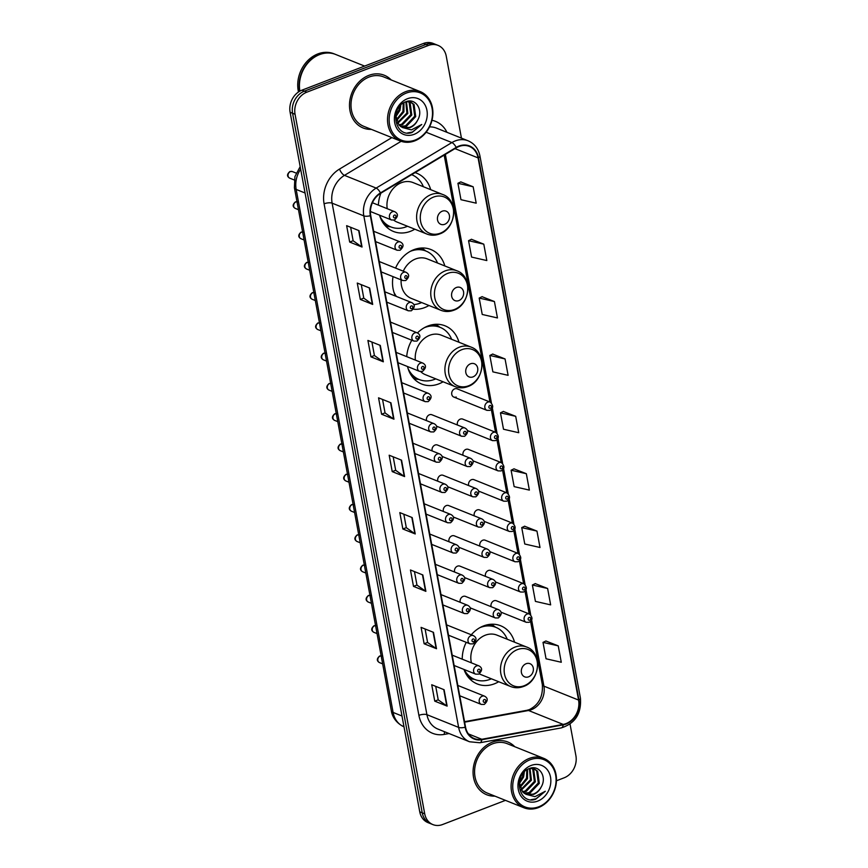<?xml version="1.0" encoding="UTF-8"?>
<svg xmlns="http://www.w3.org/2000/svg" width="868" height="868" viewBox="0 0 868 868"><rect width="100%" height="100%" fill="white"/><g stroke="black" fill="none" stroke-linecap="round" stroke-linejoin="round"><path stroke-width="1.3" d="M514.55 642.19A31.367 25.91 111.9 0 0 500.652 625.763A31.367 25.91 111.9 0 0 483.606 625.904A31.367 25.91 111.9 0 0 471.27 634.779M466.235 642.32A31.367 25.91 111.9 0 0 462.243 659.181M463.979 669.445A31.367 25.91 111.9 0 0 477.291 683.973A31.367 25.91 111.9 0 0 494.337 683.843A31.367 25.91 111.9 0 0 498.688 681.727M458.966 342.252A31.367 25.91 111.9 0 0 445.067 325.825A31.367 25.91 111.9 0 0 428.011 325.967A31.367 25.91 111.9 0 0 417.454 332.932M411.823 340.223A31.367 25.91 111.9 0 0 406.723 356.639M407.515 366.524A31.367 25.91 111.9 0 0 421.696 384.047A31.367 25.91 111.9 0 0 438.752 383.906A31.367 25.91 111.9 0 0 443.092 381.79M444.828 265.955A31.367 25.91 111.9 0 0 430.929 249.539A31.367 25.91 111.9 0 0 413.873 249.669A31.367 25.91 111.9 0 0 395.569 268.093M393.03 276.632A31.367 25.91 111.9 0 0 395.428 296.053M413.363 309.182A31.367 25.91 111.9 0 0 424.615 307.608A31.367 25.91 111.9 0 0 428.955 305.493M380.878 193.163A31.367 25.91 111.9 0 0 378.394 205.141M379.555 215.177A31.367 25.91 111.9 0 0 393.421 231.452A31.367 25.91 111.9 0 0 410.466 231.311A31.367 25.91 111.9 0 0 414.817 229.195M436.409 426.134L461.657 436.268A4.438 3.667 -68.1 0 1 459.563 432.188A4.438 3.667 -68.1 0 1 462.546 428.054A4.438 3.667 -68.1 0 1 464.966 428.032L431.852 414.741A4.438 3.667 111.9 0 0 429.443 414.763A4.438 3.667 111.9 0 0 426.579 420.665M442.029 456.416L467.266 466.55A4.438 3.667 -68.1 0 1 465.172 462.46A4.438 3.667 -68.1 0 1 468.167 458.337A4.438 3.667 -68.1 0 1 470.575 458.315L437.461 445.024A4.438 3.667 111.9 0 0 435.052 445.045A4.438 3.667 111.9 0 0 432.188 450.937M447.638 486.698L472.886 496.821A4.438 3.667 -68.1 0 1 470.781 492.742A4.438 3.667 -68.1 0 1 473.776 488.608A4.438 3.667 -68.1 0 1 476.185 488.586L443.071 475.295A4.438 3.667 111.9 0 0 440.662 475.317A4.438 3.667 111.9 0 0 437.808 481.219M453.248 516.97L478.496 527.104A4.438 3.667 -68.1 0 1 476.391 523.013A4.438 3.667 -68.1 0 1 479.386 518.89A4.438 3.667 -68.1 0 1 481.794 518.869L448.691 505.577A4.438 3.667 111.9 0 0 446.271 505.599A4.438 3.667 111.9 0 0 443.418 511.491M458.857 547.252L484.105 557.386A4.438 3.667 -68.1 0 1 482 553.296A4.438 3.667 -68.1 0 1 484.995 549.162A4.438 3.667 -68.1 0 1 487.415 549.14L454.3 535.849A4.438 3.667 111.9 0 0 451.881 535.871A4.438 3.667 111.9 0 0 449.027 541.773M464.478 577.524L489.715 587.658A4.438 3.667 -68.1 0 1 487.621 583.567A4.438 3.667 -68.1 0 1 490.615 579.444A4.438 3.667 -68.1 0 1 493.024 579.423L459.91 566.131A4.438 3.667 111.9 0 0 457.501 566.153A4.438 3.667 111.9 0 0 454.637 572.055M470.087 607.806L495.324 617.94A4.438 3.667 -68.1 0 1 493.23 613.85A4.438 3.667 -68.1 0 1 496.225 609.716A4.438 3.667 -68.1 0 1 498.633 609.705L465.519 596.414A4.438 3.667 111.9 0 0 463.111 596.425A4.438 3.667 111.9 0 0 460.246 602.327M453.801 397.056L486.915 410.347A4.438 3.667 -68.1 0 1 484.821 406.257A4.438 3.667 -68.1 0 1 487.816 402.134A4.438 3.667 -68.1 0 1 490.225 402.112L457.111 388.821A4.438 3.667 111.9 0 0 454.702 388.842A4.438 3.667 111.9 0 0 451.707 392.965A4.438 3.667 111.9 0 0 453.801 397.056A4.438 3.667 111.9 0 0 456.221 397.034M467.288 430.495L492.525 440.629A4.438 3.667 -68.1 0 1 490.431 436.539A4.438 3.667 -68.1 0 1 493.425 432.405A4.438 3.667 -68.1 0 1 495.834 432.394L462.72 419.103A4.438 3.667 111.9 0 0 460.311 419.114A4.438 3.667 111.9 0 0 457.447 425.016M472.897 460.767L498.145 470.901A4.438 3.667 -68.1 0 1 496.04 466.821A4.438 3.667 -68.1 0 1 499.035 462.687A4.438 3.667 -68.1 0 1 501.444 462.666L468.329 449.374A4.438 3.667 111.9 0 0 465.921 449.396A4.438 3.667 111.9 0 0 463.067 455.299M478.507 491.049L503.755 501.183A4.438 3.667 -68.1 0 1 501.65 497.093A4.438 3.667 -68.1 0 1 504.644 492.97A4.438 3.667 -68.1 0 1 507.064 492.948L473.95 479.657A4.438 3.667 111.9 0 0 471.53 479.678A4.438 3.667 111.9 0 0 468.677 485.57M484.116 521.332L509.364 531.466A4.438 3.667 -68.1 0 1 507.259 527.375A4.438 3.667 -68.1 0 1 510.254 523.241A4.438 3.667 -68.1 0 1 512.673 523.22L479.559 509.928A4.438 3.667 111.9 0 0 477.14 509.95A4.438 3.667 111.9 0 0 474.286 515.852M489.736 551.603L514.974 561.737A4.438 3.667 -68.1 0 1 512.88 557.647A4.438 3.667 -68.1 0 1 515.874 553.524A4.438 3.667 -68.1 0 1 518.283 553.502L485.169 540.211A4.438 3.667 111.9 0 0 482.76 540.232A4.438 3.667 111.9 0 0 479.895 546.124M495.346 581.885L520.583 592.019A4.438 3.667 -68.1 0 1 518.489 587.929A4.438 3.667 -68.1 0 1 521.484 583.795A4.438 3.667 -68.1 0 1 523.892 583.784L490.778 570.493A4.438 3.667 111.9 0 0 488.369 570.504A4.438 3.667 111.9 0 0 485.505 576.406M500.955 612.157L526.203 622.291A4.438 3.667 -68.1 0 1 524.098 618.211A4.438 3.667 -68.1 0 1 527.093 614.077A4.438 3.667 -68.1 0 1 529.502 614.056L496.387 600.764A4.438 3.667 111.9 0 0 493.979 600.786A4.438 3.667 111.9 0 0 491.125 606.689M430.68 189.658A31.367 25.91 111.9 0 0 416.781 173.242A31.367 25.91 111.9 0 0 415.045 172.623M461.44 138.131L446.25 56.17A17.751 14.669 111.9 0 0 438.036 45.386L433.089 43.4A17.751 14.669 111.9 0 0 423.432 43.476L301.89 90.185A17.751 14.669 111.9 0 0 290.107 112.276L419.754 811.83A17.751 14.669 111.9 0 0 427.967 822.614L430.441 823.602A17.751 14.669 111.9 0 1 422.239 812.828A17.751 14.669 111.9 0 0 430.441 823.602L432.915 824.6A17.751 14.669 111.9 0 0 442.571 824.524L505.458 800.361M438.036 45.386A17.751 14.669 111.9 0 0 428.391 45.461L306.838 92.171L304.364 91.173A17.751 14.669 111.9 0 0 292.581 113.263L422.239 812.828L292.581 113.263A17.751 14.669 111.9 0 1 304.364 91.173L425.917 44.474L304.364 91.173L301.89 90.185M435.562 44.398A17.751 14.669 111.9 0 0 425.917 44.474A17.751 14.669 111.9 0 1 435.562 44.398M368.824 75.375A28.405 23.469 111.9 0 0 349.674 101.806A28.405 23.469 111.9 0 0 363.106 127.965A28.405 23.469 111.9 0 0 371.352 129.365A28.405 23.469 111.9 0 1 363.106 127.965A28.405 23.469 111.9 0 1 349.674 101.806A28.405 23.469 111.9 0 1 368.824 75.375A28.405 23.469 111.9 0 1 384.274 75.245A28.405 23.469 111.9 0 0 368.824 75.375M492.406 742.14A28.405 23.469 111.9 0 0 473.244 768.571A28.405 23.469 111.9 0 0 486.688 794.741A28.405 23.469 111.9 0 0 494.923 796.13A28.405 23.469 111.9 0 1 486.688 794.741A28.405 23.469 111.9 0 1 473.244 768.571A28.405 23.469 111.9 0 1 492.406 742.14A28.405 23.469 111.9 0 1 507.845 742.021A28.405 23.469 111.9 0 0 492.406 742.14M459.031 146.486A18.933 15.646 -68.1 0 1 469.328 146.399A18.933 15.646 -68.1 0 1 478.084 157.9L578.565 700.064A18.933 15.646 -68.1 0 1 563.202 724.411L481.805 739.276A18.933 15.646 -68.1 0 1 474.297 738.57A18.933 15.646 -68.1 0 1 465.541 727.069L370.744 215.557A18.933 15.646 -68.1 0 1 380.618 193.314L456.34 147.81A18.933 15.646 -68.1 0 1 459.031 146.486M458.955 146.052A19.411 16.036 111.9 0 0 456.188 147.408L380.466 192.913A19.411 16.036 111.9 0 0 370.343 215.709L465.15 727.221A19.411 16.036 111.9 0 0 481.816 739.731L563.213 724.867A19.411 16.036 111.9 0 0 578.967 699.912L478.485 157.748A19.411 16.036 111.9 0 0 458.955 146.052M558.243 645.868L543.01 642.385L546.048 658.779L561.281 662.262L558.243 645.868L545.885 640.996M547.61 588.482L532.377 584.999L535.415 601.394L550.648 604.877L547.61 588.482L535.241 583.611M536.966 531.097L521.733 527.614L524.771 544.008L540.005 547.491L536.966 531.097L524.608 526.225M526.333 473.711L511.1 470.228L514.138 486.623L529.371 490.105L526.333 473.711L513.975 468.839M473.158 186.783L457.924 183.289L460.962 199.694L476.196 203.177L473.158 186.783L460.799 181.911M483.791 244.168L468.557 240.686L471.595 257.08L486.829 260.563L483.791 244.168L471.433 239.297M494.424 301.554L479.19 298.071L482.228 314.466L497.462 317.948L494.424 301.554L482.065 296.682M505.057 358.94L489.834 355.457L492.872 371.851L508.106 375.334L505.057 358.94L492.699 354.068M515.701 416.325L500.467 412.842L503.505 429.237L518.739 432.72L515.701 416.325L503.342 411.454M391.186 79.943A28.405 23.469 111.9 0 0 384.274 75.245A28.405 23.469 111.9 0 1 391.186 79.943M514.767 746.708A28.405 23.469 111.9 0 0 507.845 742.021A28.405 23.469 111.9 0 1 514.767 746.708M556.464 780.766L564.124 777.815A17.751 14.669 111.9 0 0 575.907 755.724L570.037 724.086M306.838 92.171A17.751 14.669 111.9 0 0 295.055 114.261L424.712 813.815A17.751 14.669 111.9 0 0 432.915 824.6M425.873 591.347L413.493 586.377L410.455 569.983L422.835 574.952L425.873 591.347A4.731 1.627 -10.5 0 1 425.504 591.151L422.466 574.8M436.506 648.732L424.126 643.763L421.089 627.369L433.468 632.338L436.506 648.732A4.731 1.627 -10.5 0 1 436.137 648.537L433.11 632.186M447.139 706.118L434.759 701.149L431.721 684.754L444.101 689.724L447.139 706.118A4.731 1.627 -10.5 0 1 446.77 705.923L443.743 689.572M393.964 419.19L381.584 414.22L378.546 397.826L390.925 402.795L393.964 419.19A4.731 1.627 -10.5 0 1 393.595 418.994L390.567 402.644M383.33 361.804L370.951 356.835L367.913 340.44L380.292 345.41L383.33 361.804A4.731 1.627 -10.5 0 1 382.962 361.609L379.924 345.258M372.687 304.418L360.318 299.449L357.269 283.055L369.649 288.024L372.687 304.418A4.731 1.627 -10.5 0 1 372.318 304.223L369.291 287.872M362.054 247.033L349.674 242.063L346.636 225.669L359.016 230.638L362.054 247.033A4.731 1.627 -10.5 0 1 361.685 246.838L358.658 230.487M415.229 533.961L402.861 528.992L399.822 512.597L412.191 517.567L415.229 533.961A4.731 1.627 -10.5 0 1 414.861 533.766L411.833 517.415M404.596 476.575L392.217 471.606L389.179 455.212L401.559 460.181L404.596 476.575A4.731 1.627 -10.5 0 1 404.228 476.38L401.2 460.029M392.217 471.606L395.678 470.272M393.182 456.818L395.689 470.326L404.228 476.38M402.861 528.992L406.322 527.657M403.826 514.203L406.322 527.711L414.861 533.766M349.674 242.063L353.135 240.729M350.639 227.275L353.146 240.772L361.685 246.838M360.318 299.449L363.768 298.115M361.283 284.661L363.779 298.158L372.318 304.223M370.951 356.835L374.412 355.5M371.916 342.046L374.423 355.544L382.962 361.609M381.584 414.22L385.045 412.886M382.549 399.432L385.056 412.94L393.595 418.994M434.759 701.149L438.221 699.814M435.725 686.36L438.231 699.868L446.77 705.923M424.126 643.763L427.588 642.428M425.092 628.975L427.599 642.483L436.137 648.537M413.493 586.377L416.955 585.043M414.459 571.589L416.966 585.097L425.504 591.151M500.467 412.842L503.44 411.399M489.834 355.457L492.807 354.014M479.19 298.071L482.174 296.628M468.557 240.686L471.53 239.242M457.924 183.289L460.897 181.857M511.1 470.228L514.073 468.785M521.733 527.614L524.717 526.171M532.377 584.999L535.35 583.567M543.01 642.385L545.983 640.953M415.186 140.019A25.443 21.016 111.9 0 0 432.069 108.348A25.443 21.016 111.9 0 0 406.474 93.017A25.443 21.016 111.9 0 0 389.58 124.677A25.443 21.016 111.9 0 0 415.186 140.019M414.763 140.866A26.626 21.993 111.9 0 0 432.731 116.084A26.626 21.993 111.9 0 0 420.123 91.552A26.626 21.993 111.9 0 0 405.649 91.672A26.626 21.993 111.9 0 0 387.692 116.453A26.626 21.993 111.9 0 0 400.289 140.974A26.626 21.993 111.9 0 0 414.763 140.866M420.123 91.552L383.613 76.894A26.626 21.993 111.9 0 0 369.128 77.013A26.626 21.993 111.9 0 0 351.171 101.795A26.626 21.993 111.9 0 0 363.768 126.327L400.289 140.974M364.603 66.076L335.666 54.467A29.588 24.445 111.9 0 0 319.576 54.597A29.588 24.445 111.9 0 0 299.883 91.118M335.504 54.402A29.588 24.445 111.9 0 0 335.352 54.337A29.588 24.445 111.9 0 0 319.261 54.467A29.588 24.445 111.9 0 0 299.623 91.259M335.352 54.337L333.963 53.783A29.588 24.445 111.9 0 0 317.872 53.914A29.588 24.445 111.9 0 0 298.494 91.975M406.419 101.589L407.851 113.437L397.674 123.364M405.844 101.762L406.875 113.046L397.338 122.789M408.709 101.556L410.152 102.923L411.79 115.021L402.6 124.645L399.182 125.285M408.155 101.513L409.164 102.532L410.803 114.619L401.624 124.254L398.792 124.862M406.246 101.621L410.781 102.077L414.079 104.507L415.718 116.594L406.528 126.229L400.897 126.706M410.282 101.903L413.103 104.106L414.73 116.203L405.551 125.827L400.452 126.392M395.656 115.26L398.987 125.079L402.405 127.542M417.671 120.12C423.768 109.91 415.446 97.704 406.05 101.686C388.994 107.1 394.669 138.359 412.007 132.533L421.75 124.482L411.41 129.885L402.372 127.52L410.021 127.629C413.374 126.261 415.924 123.766 417.671 120.12C415.674 123.733 412.951 126.164 409.479 127.412L402.296 127.487M400.788 105.05L399.996 110.29L395.667 116.974M399.768 106.156L399.009 109.889L395.645 115.628M403.956 102.641L403.924 111.863L396.437 120.771M403.251 103.075L402.947 111.473L396.177 119.968M407.526 98.692A19.291 15.939 111.9 0 0 394.712 122.703A19.291 15.939 111.9 0 0 414.134 134.334A19.291 15.939 111.9 0 0 426.937 110.323A19.291 15.939 111.9 0 0 407.526 98.692M421.75 124.482L412.387 132.055L407.559 132.923M444.687 224.302A7.096 5.87 111.9 0 0 449.407 215.47A7.096 5.87 111.9 0 0 442.257 211.184A7.096 5.87 111.9 0 0 437.548 220.027A7.096 5.87 111.9 0 0 444.687 224.302M393.757 220.179A21.299 17.599 111.9 0 0 397.164 222.11L426.828 234.024A21.299 17.599 111.9 0 1 416.749 214.396A21.299 17.599 111.9 0 1 431.114 194.573A21.299 17.599 111.9 0 1 442.702 194.486L413.038 182.573A21.299 17.599 111.9 0 0 401.45 182.671A21.299 17.599 111.9 0 0 387.226 208.689M379.75 215.817A28.112 23.219 111.9 0 0 390.915 226.939A28.112 23.219 111.9 0 0 406.202 226.808A28.112 23.219 111.9 0 0 407.515 226.266M423.378 186.728A28.112 23.219 111.9 0 0 411.855 174.772A28.112 23.219 111.9 0 0 411.627 174.674L411.855 174.772M381.627 220.429A28.112 23.219 111.9 0 0 389.678 226.439L390.915 226.939M458.836 300.599A7.096 5.87 111.9 0 0 463.545 291.767A7.096 5.87 111.9 0 0 456.405 287.482A7.096 5.87 111.9 0 0 451.685 296.324A7.096 5.87 111.9 0 0 458.836 300.599M401.135 279.887A21.299 17.599 111.9 0 0 411.302 298.408L440.966 310.321A21.299 17.599 111.9 0 1 430.886 290.693A21.299 17.599 111.9 0 1 445.262 270.87A21.299 17.599 111.9 0 1 456.839 270.773L427.175 258.87A21.299 17.599 111.9 0 0 415.598 258.968A21.299 17.599 111.9 0 0 403.294 271.185M413.786 304.581A28.112 23.219 111.9 0 0 420.34 303.106A28.112 23.219 111.9 0 0 421.653 302.563M437.526 263.026A28.112 23.219 111.9 0 0 426.004 251.069A28.112 23.219 111.9 0 0 410.716 251.188A28.112 23.219 111.9 0 0 410.249 251.373M426.004 251.069L424.756 250.57A28.112 23.219 111.9 0 0 414.785 249.344M393.888 292.115A28.112 23.219 111.9 0 0 396.405 296.444M420.134 248.129L421.414 248.986A28.373 23.436 111.9 0 1 425.515 250.874M472.973 376.896A7.096 5.87 111.9 0 0 477.682 368.065A7.096 5.87 111.9 0 0 470.543 363.779A7.096 5.87 111.9 0 0 465.823 372.622A7.096 5.87 111.9 0 0 472.973 376.896M420.698 371.634A21.299 17.599 111.9 0 0 425.45 374.705L455.114 386.618A21.299 17.599 111.9 0 1 445.034 366.99A21.299 17.599 111.9 0 1 459.4 347.167A21.299 17.599 111.9 0 1 470.988 347.07L441.313 335.167A21.299 17.599 111.9 0 0 429.736 335.265A21.299 17.599 111.9 0 0 415.349 360.101M408.036 368.412A28.112 23.219 111.9 0 0 419.201 379.533A28.112 23.219 111.9 0 0 434.477 379.403A28.112 23.219 111.9 0 0 435.79 378.86M451.664 339.323A28.112 23.219 111.9 0 0 440.141 327.355A28.112 23.219 111.9 0 0 424.853 327.486A28.112 23.219 111.9 0 0 424.387 327.67M440.141 327.355L438.904 326.867A28.112 23.219 111.9 0 0 428.933 325.641M409.913 373.023A28.112 23.219 111.9 0 0 417.964 379.034L419.201 379.533M434.271 324.426L435.552 325.283A28.373 23.436 111.9 0 1 439.653 327.171M528.558 676.834A7.096 5.87 111.9 0 0 533.278 668.002A7.096 5.87 111.9 0 0 526.127 663.716A7.096 5.87 111.9 0 0 521.418 672.559A7.096 5.87 111.9 0 0 528.558 676.834M479.32 673.818A21.299 17.599 111.9 0 0 481.035 674.642L510.699 686.545A21.299 17.599 111.9 0 1 500.619 666.928A21.299 17.599 111.9 0 1 514.995 647.105A21.299 17.599 111.9 0 1 526.572 647.007L496.908 635.105A21.299 17.599 111.9 0 0 485.32 635.202A21.299 17.599 111.9 0 0 471.433 662.87M464.185 669.521A28.112 23.219 111.9 0 0 474.785 679.47A28.112 23.219 111.9 0 0 490.073 679.34A28.112 23.219 111.9 0 0 491.386 678.798M507.248 639.26A28.112 23.219 111.9 0 0 495.726 627.293A28.112 23.219 111.9 0 0 480.449 627.423A28.112 23.219 111.9 0 0 479.971 627.607M495.726 627.293L494.489 626.805A28.112 23.219 111.9 0 0 484.518 625.578M465.498 672.96A28.112 23.219 111.9 0 0 473.548 678.971L474.785 679.47M489.867 624.363L491.136 625.22A28.373 23.436 111.9 0 1 495.248 627.108M538.757 806.784A25.443 21.016 111.9 0 0 555.65 775.124A25.443 21.016 111.9 0 0 530.044 759.782A25.443 21.016 111.9 0 0 513.162 791.453A25.443 21.016 111.9 0 0 538.757 806.784M538.344 807.631A26.626 21.993 111.9 0 0 556.301 782.849A26.626 21.993 111.9 0 0 543.704 758.328A26.626 21.993 111.9 0 0 529.23 758.448A26.626 21.993 111.9 0 0 511.263 783.218A26.626 21.993 111.9 0 0 523.871 807.75A26.626 21.993 111.9 0 0 538.344 807.631M543.704 758.328L507.183 743.67A26.626 21.993 111.9 0 0 492.709 743.789A26.626 21.993 111.9 0 0 474.753 768.56A26.626 21.993 111.9 0 0 487.349 793.092L523.871 807.75M530.001 768.364L531.433 780.213L521.256 790.14M529.426 768.527L530.457 779.811L520.919 789.565M532.29 768.321L533.733 769.699L535.361 781.786L526.182 791.421L522.764 792.061M531.737 768.278L532.746 769.298L534.384 781.395L525.194 791.03L522.373 791.627M529.816 768.386L534.352 768.853L537.661 771.272L539.299 783.37L530.109 792.994L524.478 793.482M533.863 768.668L536.674 770.882L538.312 782.969L529.133 792.603L524.033 793.168M519.238 782.035L522.569 791.855L525.975 794.318M541.252 786.896C547.339 776.676 539.028 764.48 529.632 768.451C512.565 773.865 518.25 805.124 535.578 799.309L545.321 791.258L534.981 796.661L525.954 794.296L533.603 794.394C536.956 793.026 539.505 790.531 541.252 786.896C539.256 790.498 536.533 792.929 533.061 794.177L525.867 794.263M524.37 771.826L523.578 777.055L519.248 783.75M523.35 772.932L522.59 776.665L519.227 782.404M527.538 769.417L527.505 778.629L520.008 787.536M526.822 769.84L526.518 778.238L519.758 786.744M531.107 765.467A19.291 15.939 111.9 0 0 518.294 789.479A19.291 15.939 111.9 0 0 537.704 801.11A19.291 15.939 111.9 0 0 550.518 777.099A19.291 15.939 111.9 0 0 531.107 765.467M545.321 791.258L535.968 798.82L531.14 799.688M290.107 112.276L295.055 114.261M423.432 43.476L428.391 45.461M419.754 811.83L424.712 813.815M300.643 169.162A23.675 19.552 111.9 0 0 296.172 189.419L305.059 192.989M404.054 726.82C394.387 722.35 391.793 714.288 391.349 710.805L294.415 187.781A11.837 4.058 -10.5 0 0 296.172 189.419L393.106 712.444L402.003 716.013M391.349 710.805A11.837 4.058 -10.5 0 0 393.106 712.444A23.675 19.552 111.9 0 0 404 726.798M563.202 724.411L528.547 710.501A18.933 15.646 111.9 0 0 531.335 709.709A18.933 15.646 111.9 0 0 543.91 686.154L531.639 619.947M464.64 722.165L528.547 710.501A10.655 5.327 -100.3 0 0 526.887 710.306L529.339 709.612C538.789 704.827 543.118 696.516 542.326 684.668A10.655 3.656 -10.5 0 0 543.91 686.154L578.565 700.064M478.084 157.9L454.973 148.623M465.15 727.221A5.913 2.029 169.5 0 1 458.619 727.395L363.822 215.882A23.675 19.552 -68.1 0 1 376.159 188.085L451.881 142.569A23.675 19.552 -68.1 0 1 455.255 140.92A23.675 19.552 -68.1 0 1 468.123 140.811L436.43 128.095A23.675 19.552 111.9 0 0 429.508 126.934M456.188 147.408A5.913 2.257 59 0 0 451.881 142.569L426.145 132.24M380.466 192.913A5.913 2.257 59 0 0 376.159 188.085L344.466 175.358A23.675 19.552 111.9 0 0 332.129 203.166L363.822 215.882A5.913 2.029 -10.5 0 0 370.343 215.709M469.566 741.771A23.675 19.552 -68.1 0 1 458.619 727.395L426.926 714.679A23.675 19.552 111.9 0 0 437.873 729.055L469.566 741.771L479.863 742.758L561.27 727.905C575.169 723.467 581.56 713.561 580.432 698.165L479.95 156.012A5.913 2.029 169.5 0 1 478.485 157.748M481.816 739.731A5.913 2.962 79.7 0 1 479.863 742.758M563.213 724.867A5.913 2.962 79.7 0 1 561.27 727.905M578.967 699.912A5.913 2.029 -10.5 0 0 580.432 698.165M449.049 733.536L444.297 734.404A29.588 24.445 -68.1 0 1 418.897 715.34L324.089 203.817A29.588 24.445 -68.1 0 1 339.518 169.065L391.869 137.6M431.971 120.305A29.588 24.445 -68.1 0 1 446.944 132.316M401.146 141.3L344.466 175.358A5.913 2.257 -121 0 1 339.518 169.065M324.089 203.817A5.913 2.029 -10.5 0 1 332.129 203.166L426.926 714.679A5.913 2.029 -10.5 0 0 418.897 715.34M444.633 731.757A5.913 2.962 -100.3 0 0 444.297 734.404M481.805 739.276L468.394 733.894M530.684 614.794L526.03 589.676M525.075 584.511L520.42 559.393M519.455 554.24L514.8 529.111M513.845 523.957L509.19 498.84M508.236 493.675L503.581 468.557M502.626 463.404L497.972 438.286M497.017 433.121L492.362 408.003M491.396 402.85L445.36 154.406M440.304 233.199A19.573 16.166 111.9 0 0 453.291 208.852A19.573 16.166 111.9 0 0 433.609 197.058A19.573 16.166 111.9 0 0 420.611 221.405A19.573 16.166 111.9 0 0 440.304 233.199M383.775 223.901A28.373 23.436 111.9 0 0 390.437 226.743M454.441 309.496A19.573 16.166 111.9 0 0 467.44 285.149A19.573 16.166 111.9 0 0 447.747 273.355A19.573 16.166 111.9 0 0 434.759 297.702A19.573 16.166 111.9 0 0 454.441 309.496M468.59 385.793A19.573 16.166 111.9 0 0 481.577 361.446A19.573 16.166 111.9 0 0 461.884 349.652A19.573 16.166 111.9 0 0 448.897 373.999A19.573 16.166 111.9 0 0 468.59 385.793M412.061 376.495A28.373 23.436 111.9 0 0 418.712 379.338M524.174 685.731A19.573 16.166 111.9 0 0 537.162 661.383A19.573 16.166 111.9 0 0 517.48 649.59A19.573 16.166 111.9 0 0 504.482 673.937A19.573 16.166 111.9 0 0 524.174 685.731M467.646 676.432A28.373 23.436 111.9 0 0 474.308 679.275M489.867 405.486A1.476 1.226 111.9 0 0 490.366 408.22A1.476 1.226 111.9 0 0 489.867 405.486M495.476 435.758A1.476 1.226 111.9 0 0 495.986 438.492A1.476 1.226 111.9 0 0 495.476 435.758M501.086 466.04A1.476 1.226 111.9 0 0 501.596 468.774A1.476 1.226 111.9 0 0 501.086 466.04M506.695 496.322A1.476 1.226 111.9 0 0 507.205 499.057A1.476 1.226 111.9 0 0 506.695 496.322M512.315 526.594A1.476 1.226 111.9 0 0 512.814 529.328A1.476 1.226 111.9 0 0 512.315 526.594M517.925 556.876A1.476 1.226 111.9 0 0 518.435 559.61A1.476 1.226 111.9 0 0 517.925 556.876M523.534 587.148A1.476 1.226 111.9 0 0 524.044 589.882A1.476 1.226 111.9 0 0 523.534 587.148M529.144 617.43A1.476 1.226 111.9 0 0 529.654 620.164A1.476 1.226 111.9 0 0 529.144 617.43M465.107 434.141A1.476 1.226 111.9 0 0 464.608 431.407A1.476 1.226 111.9 0 0 465.107 434.141M470.727 464.413A1.476 1.226 111.9 0 0 470.217 461.689A1.476 1.226 111.9 0 0 470.727 464.413M476.337 494.695A1.476 1.226 111.9 0 0 475.827 491.961A1.476 1.226 111.9 0 0 476.337 494.695M481.946 524.977A1.476 1.226 111.9 0 0 481.436 522.243A1.476 1.226 111.9 0 0 481.946 524.977M487.556 555.249A1.476 1.226 111.9 0 0 487.056 552.515A1.476 1.226 111.9 0 0 487.556 555.249M493.165 585.531A1.476 1.226 111.9 0 0 492.666 582.797A1.476 1.226 111.9 0 0 493.165 585.531M498.785 615.803A1.476 1.226 111.9 0 0 498.275 613.079A1.476 1.226 111.9 0 0 498.785 615.803M289.717 178.157C286.776 176.454 286.831 174.251 289.869 171.549L292.353 171.56A3.548 2.929 111.9 0 0 290.422 171.582A3.548 2.929 111.9 0 0 288.035 174.88A3.548 2.929 111.9 0 0 289.717 178.157L294.241 179.969M392.401 211.749A4.438 3.667 -68.1 0 1 394.81 211.738C398.39 213.767 398.282 216.523 394.473 219.984L391.501 219.973A4.438 3.667 -68.1 0 1 389.406 215.882A4.438 3.667 -68.1 0 1 392.401 211.749M394.962 217.835A1.476 1.226 111.9 0 0 394.452 215.101A1.476 1.226 111.9 0 0 394.962 217.835M296.986 201.669A3.548 2.929 111.9 0 0 296.042 201.853A3.548 2.929 111.9 0 0 293.644 205.163A3.548 2.929 111.9 0 0 295.326 208.428L298.473 209.698M398.011 242.031A4.438 3.667 -68.1 0 1 400.419 242.009C404.011 244.049 403.891 246.794 400.083 250.255L397.121 250.244A4.438 3.667 -68.1 0 1 395.016 246.165A4.438 3.667 -68.1 0 1 398.011 242.031M400.571 248.118A1.476 1.226 111.9 0 0 400.061 245.384A1.476 1.226 111.9 0 0 400.571 248.118M302.596 231.94A3.548 2.929 111.9 0 0 301.652 232.136A3.548 2.929 111.9 0 0 299.254 235.445A3.548 2.929 111.9 0 0 300.936 238.711L304.093 239.98M403.62 272.313A4.438 3.667 -68.1 0 1 406.04 272.292C409.62 274.331 409.501 277.076 405.692 280.538L402.73 280.527A4.438 3.667 -68.1 0 1 400.625 276.436A4.438 3.667 -68.1 0 1 403.62 272.313M406.181 278.389A1.476 1.226 111.9 0 0 405.681 275.666A1.476 1.226 111.9 0 0 406.181 278.389M308.216 262.223A3.548 2.929 111.9 0 0 307.261 262.418A3.548 2.929 111.9 0 0 304.863 265.716A3.548 2.929 111.9 0 0 306.545 268.993L309.702 270.252M409.229 302.585A4.438 3.667 -68.1 0 1 411.649 302.563C415.229 304.603 415.121 307.359 411.313 310.809L408.34 310.798A4.438 3.667 -68.1 0 1 406.246 306.719A4.438 3.667 -68.1 0 1 409.229 302.585M411.79 308.672A1.476 1.226 111.9 0 0 411.291 305.937A1.476 1.226 111.9 0 0 411.79 308.672M313.825 292.505A3.548 2.929 111.9 0 0 312.871 292.69A3.548 2.929 111.9 0 0 310.484 295.999A3.548 2.929 111.9 0 0 312.154 299.265L315.312 300.534M414.85 332.867A4.438 3.667 -68.1 0 1 417.258 332.845C420.839 334.885 420.73 337.63 416.922 341.091L413.949 341.081A4.438 3.667 -68.1 0 1 411.855 336.99A4.438 3.667 -68.1 0 1 414.85 332.867M417.41 338.954A1.476 1.226 111.9 0 0 416.9 336.22A1.476 1.226 111.9 0 0 417.41 338.954M319.435 322.777A3.548 2.929 111.9 0 0 318.48 322.972A3.548 2.929 111.9 0 0 316.093 326.27A3.548 2.929 111.9 0 0 317.775 329.547L320.921 330.806M420.459 363.139A4.438 3.667 -68.1 0 1 422.868 363.117C426.448 365.157 426.34 367.913 422.532 371.374L419.559 371.363A4.438 3.667 -68.1 0 1 417.465 367.272A4.438 3.667 -68.1 0 1 420.459 363.139M423.02 369.226A1.476 1.226 111.9 0 0 422.51 366.491A1.476 1.226 111.9 0 0 423.02 369.226M325.044 353.059A3.548 2.929 111.9 0 0 324.1 353.243A3.548 2.929 111.9 0 0 321.702 356.553A3.548 2.929 111.9 0 0 323.384 359.819L326.531 361.088M426.069 393.421A4.438 3.667 -68.1 0 1 428.477 393.399C432.069 395.439 431.949 398.184 428.141 401.645L425.179 401.634A4.438 3.667 -68.1 0 1 423.074 397.544A4.438 3.667 -68.1 0 1 426.069 393.421M428.629 399.508A1.476 1.226 111.9 0 0 428.119 396.774A1.476 1.226 111.9 0 0 428.629 399.508M330.654 383.33A3.548 2.929 111.9 0 0 329.71 383.526A3.548 2.929 111.9 0 0 327.312 386.824A3.548 2.929 111.9 0 0 328.994 390.101L332.151 391.37M431.678 423.692A4.438 3.667 -68.1 0 1 434.098 423.682C437.678 425.711 437.559 428.466 433.75 431.928L430.788 431.917A4.438 3.667 -68.1 0 1 428.684 427.826A4.438 3.667 -68.1 0 1 431.678 423.692M434.239 429.779A1.476 1.226 111.9 0 0 433.74 427.056A1.476 1.226 111.9 0 0 434.239 429.779M336.274 413.613A3.548 2.929 111.9 0 0 335.319 413.808A3.548 2.929 111.9 0 0 332.921 417.107A3.548 2.929 111.9 0 0 334.603 420.372L337.76 421.642M437.288 453.975A4.438 3.667 -68.1 0 1 439.707 453.953C443.288 455.993 443.179 458.738 439.371 462.199L436.398 462.188A4.438 3.667 -68.1 0 1 434.304 458.109A4.438 3.667 -68.1 0 1 437.288 453.975M439.848 460.062A1.476 1.226 111.9 0 0 439.349 457.327A1.476 1.226 111.9 0 0 439.848 460.062M341.884 443.884A3.548 2.929 111.9 0 0 340.929 444.08A3.548 2.929 111.9 0 0 338.542 447.389A3.548 2.929 111.9 0 0 340.213 450.655L343.37 451.924M442.908 484.257A4.438 3.667 -68.1 0 1 445.317 484.236C448.897 486.275 448.789 489.02 444.98 492.481L442.007 492.471A4.438 3.667 -68.1 0 1 439.913 488.38A4.438 3.667 -68.1 0 1 442.908 484.257M445.468 490.344A1.476 1.226 111.9 0 0 444.959 487.61A1.476 1.226 111.9 0 0 445.468 490.344M347.493 474.167A3.548 2.929 111.9 0 0 346.538 474.362A3.548 2.929 111.9 0 0 344.151 477.66A3.548 2.929 111.9 0 0 345.833 480.937L348.979 482.196M448.517 514.529A4.438 3.667 -68.1 0 1 450.926 514.507C454.506 516.547 454.398 519.303 450.59 522.753L447.628 522.753A4.438 3.667 -68.1 0 1 445.523 518.663A4.438 3.667 -68.1 0 1 448.517 514.529M451.078 520.616A1.476 1.226 111.9 0 0 450.568 517.881A1.476 1.226 111.9 0 0 451.078 520.616M353.102 504.449A3.548 2.929 111.9 0 0 352.158 504.634A3.548 2.929 111.9 0 0 349.761 507.943A3.548 2.929 111.9 0 0 351.442 511.209L354.589 512.478M454.127 544.811A4.438 3.667 -68.1 0 1 456.535 544.789C460.127 546.829 460.007 549.574 456.199 553.035L453.237 553.024A4.438 3.667 -68.1 0 1 451.132 548.934A4.438 3.667 -68.1 0 1 454.127 544.811M456.687 550.898A1.476 1.226 111.9 0 0 456.177 548.164A1.476 1.226 111.9 0 0 456.687 550.898M358.712 534.721A3.548 2.929 111.9 0 0 357.768 534.916A3.548 2.929 111.9 0 0 355.37 538.214A3.548 2.929 111.9 0 0 357.052 541.491L360.209 542.75M459.736 575.083A4.438 3.667 -68.1 0 1 462.156 575.072C465.736 577.101 465.617 579.857 461.809 583.318L458.846 583.307A4.438 3.667 -68.1 0 1 456.742 579.216A4.438 3.667 -68.1 0 1 459.736 575.083M462.297 581.169A1.476 1.226 111.9 0 0 461.798 578.446A1.476 1.226 111.9 0 0 462.297 581.169M364.332 565.003A3.548 2.929 111.9 0 0 363.377 565.198A3.548 2.929 111.9 0 0 360.979 568.497A3.548 2.929 111.9 0 0 362.661 571.762L365.819 573.032M465.346 605.365A4.438 3.667 -68.1 0 1 467.765 605.343C471.346 607.383 471.237 610.128 467.429 613.589L464.456 613.578A4.438 3.667 -68.1 0 1 462.362 609.499A4.438 3.667 -68.1 0 1 465.346 605.365M467.906 611.452A1.476 1.226 111.9 0 0 467.407 608.718A1.476 1.226 111.9 0 0 467.906 611.452M369.942 595.274A3.548 2.929 111.9 0 0 368.987 595.47A3.548 2.929 111.9 0 0 366.6 598.779A3.548 2.929 111.9 0 0 368.271 602.045L371.428 603.314M470.966 635.647A4.438 3.667 -68.1 0 1 473.375 635.626C476.955 637.665 476.847 640.41 473.038 643.872L470.065 643.861A4.438 3.667 -68.1 0 1 467.971 639.77A4.438 3.667 -68.1 0 1 470.966 635.647M473.527 641.734A1.476 1.226 111.9 0 0 473.017 639A1.476 1.226 111.9 0 0 473.527 641.734M375.551 625.557A3.548 2.929 111.9 0 0 374.607 625.752A3.548 2.929 111.9 0 0 372.209 629.05A3.548 2.929 111.9 0 0 373.891 632.327L377.037 633.586M476.575 665.919A4.438 3.667 -68.1 0 1 478.984 665.897C482.565 667.937 482.456 670.693 478.648 674.143L475.686 674.143A4.438 3.667 -68.1 0 1 473.581 670.053A4.438 3.667 -68.1 0 1 476.575 665.919M479.136 672.006A1.476 1.226 111.9 0 0 478.626 669.271A1.476 1.226 111.9 0 0 479.136 672.006M381.161 655.839A3.548 2.929 111.9 0 0 380.217 656.024A3.548 2.929 111.9 0 0 377.819 659.333A3.548 2.929 111.9 0 0 379.5 662.599L382.647 663.868M482.185 696.201A4.438 3.667 -68.1 0 1 484.594 696.179C488.185 698.219 488.066 700.964 484.257 704.425L481.295 704.415A4.438 3.667 -68.1 0 1 479.19 700.324A4.438 3.667 -68.1 0 1 482.185 696.201M484.745 702.288A1.476 1.226 111.9 0 0 484.236 699.554A1.476 1.226 111.9 0 0 484.745 702.288M294.415 187.781L294.925 176.605L300.176 166.634M479.95 156.012C478.42 148.656 474.471 143.589 468.123 140.811M464.543 721.688L526.887 710.306M542.326 684.668L530.598 621.401M529.22 613.947L524.988 591.119M523.61 583.665L519.379 560.837M518.001 553.383L513.769 530.565M512.38 523.111L508.16 500.283M506.771 492.829L502.539 470.011M501.161 462.557L496.93 439.729M495.552 432.275L491.321 409.446M489.943 401.993L444.177 155.112M442.702 194.486C458.89 199.9 456.34 228.555 439.523 233.98C435.183 235.608 430.951 235.619 426.828 234.024M390.741 226.873L385.761 226.255M456.839 270.773C473.027 276.198 470.478 304.852 453.66 310.277C449.32 311.905 445.089 311.916 440.966 310.321M425.83 250.993L421.794 247.998M470.988 347.07C487.165 352.495 484.615 381.15 467.798 386.575C463.458 388.202 459.226 388.213 455.114 386.618M439.967 327.29L435.942 324.296M419.027 379.457L414.047 378.839M526.572 647.007C542.76 652.432 540.211 681.087 523.393 686.512C519.053 688.14 514.822 688.15 510.699 686.545M495.563 627.228L491.527 624.233M474.622 679.394L469.631 678.776M486.915 410.347L489.888 410.358C493.512 408.296 493.621 405.551 490.225 402.112M492.525 440.629L495.498 440.64C499.122 438.579 499.23 435.823 495.834 432.394M498.145 470.901L501.107 470.912C504.731 468.85 504.84 466.105 501.444 462.666M503.755 501.183L506.717 501.194C510.341 499.133 510.46 496.387 507.064 492.948M509.364 531.466L512.326 531.466C515.95 529.415 516.069 526.659 512.673 523.22M514.974 561.737L517.946 561.748C521.57 559.686 521.679 556.941 518.283 553.502M520.583 592.019L523.556 592.03C527.18 589.969 527.288 587.213 523.892 583.784M526.203 622.291L529.165 622.302C532.789 620.24 532.898 617.495 529.502 614.056M464.966 428.032C468.546 430.072 468.438 432.817 464.63 436.279L461.657 436.268M470.575 458.315C474.156 460.355 474.047 463.1 470.239 466.561L467.266 466.55M476.185 488.586C479.765 490.626 479.657 493.382 475.848 496.832L472.886 496.821M481.794 518.869C485.386 520.909 485.266 523.654 481.458 527.115L478.496 527.104M487.415 549.14C490.995 551.18 490.876 553.936 487.067 557.397L484.105 557.386M493.024 579.423C496.604 581.462 496.496 584.207 492.688 587.669L489.715 587.658M498.633 609.705C502.214 611.745 502.105 614.49 498.297 617.951L495.324 617.94M292.353 171.56L296.162 173.09M372.426 202.743L394.81 211.738M370.419 211.51L391.501 219.973M297.974 201.843L295.489 201.832C292.44 204.533 292.386 206.736 295.326 208.428M373.652 231.268L400.419 242.009M375.562 241.597L397.121 250.244M303.583 232.125L301.098 232.103C298.049 234.816 297.995 237.007 300.936 238.711M379.262 261.539L406.04 272.292M381.182 271.879L402.73 280.527M309.192 262.396L306.708 262.386C303.659 265.087 303.605 267.29 306.545 268.993M384.871 291.822L411.649 302.563M386.792 302.151L408.34 310.798M314.802 292.679L312.317 292.668C309.268 295.37 309.214 297.572 312.154 299.265M390.491 322.093L417.258 332.845M392.401 332.433L413.949 341.081M320.411 322.95L317.927 322.939C314.889 325.641 314.834 327.844 317.775 329.547M396.101 352.375L422.868 363.117M398.011 362.705L419.559 371.363M326.032 353.233L323.547 353.222C320.498 355.923 320.444 358.126 323.384 359.819M401.71 382.658L428.477 393.399M403.62 392.987L425.179 401.634M331.641 383.515L329.156 383.493C326.108 386.195 326.053 388.397 328.994 390.101M407.32 412.929L434.098 423.682M409.24 423.269L430.788 431.917M337.251 413.786L334.766 413.776C331.717 416.477 331.663 418.68 334.603 420.372M412.929 443.212L439.707 453.953M414.85 453.541L436.398 462.188M342.86 444.069L340.375 444.047C337.326 446.76 337.272 448.962 340.213 450.655M418.55 473.483L445.317 484.236M420.459 483.823L442.007 492.471M348.469 474.34L345.985 474.329C342.947 477.031 342.893 479.234 345.833 480.937M424.159 503.765L450.926 514.507M426.069 514.095L447.628 522.753M354.09 504.623L351.605 504.612C348.556 507.313 348.502 509.516 351.442 511.209M429.769 534.048L456.535 544.789M431.678 544.377L453.237 553.024M359.699 534.894L357.215 534.883C354.166 537.585 354.111 539.788 357.052 541.491M435.378 564.319L462.156 575.072M437.298 574.659L458.846 583.307M365.309 565.176L362.824 565.166C359.775 567.867 359.721 570.07 362.661 571.762M440.987 594.602L467.765 605.343M442.908 604.931L464.456 613.578M370.918 595.459L368.433 595.437C365.385 598.15 365.33 600.341 368.271 602.045M446.608 624.873L473.375 635.626M448.517 635.213L470.065 643.861M376.528 625.73L374.043 625.72C371.005 628.421 370.951 630.624 373.891 632.327M452.217 655.156L478.984 665.897M454.127 665.485L475.686 674.143M382.148 656.013L379.663 656.002C376.614 658.703 376.56 660.906 379.5 662.599M457.827 685.438L484.594 696.179M459.747 695.767L481.295 704.415"/></g></svg>
